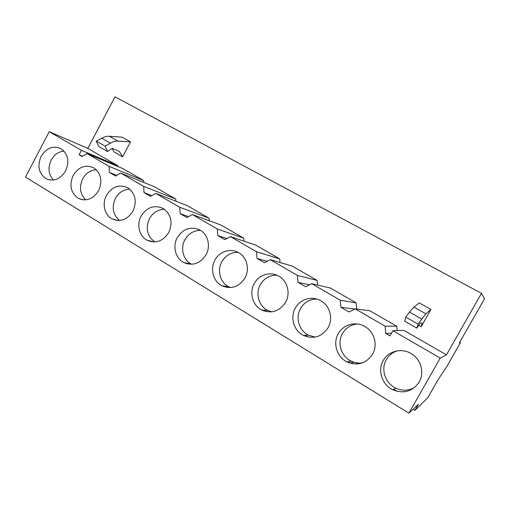 <?xml version="1.0" encoding="UTF-8"?>
<svg xmlns="http://www.w3.org/2000/svg" width="510" height="510" viewBox="0 0 510 510"><rect width="100%" height="100%" fill="white"/><g stroke="black" fill="none" stroke-linecap="round" stroke-linejoin="round"><path stroke-width="0.76" d="M414.879 410.384L418.366 404.264L408.918 413.164L440.226 358.09L446.46 354.864L481.472 293.314L484.5 298.739L459.338 342.93L460.543 342.465L446.97 366.301L438.039 379.759L427.75 397.825L414.879 410.384L413.055 409.269M460.543 342.465L459.835 342.063M481.472 293.314L115.011 96.836L87.809 148.397L49.247 131.701L25.5 177.078L408.918 413.164M117.523 166.375L117.88 165.705L87.809 148.397M143.763 182.427L143.654 180.546L123.108 168.714L87.025 153.574L82.059 156.506L79.082 154.772L82.575 156.2M175.918 201.201L175.778 199.04L154.466 186.768L120.723 173.081L115.585 176.033L109.401 172.431L109.095 166.349L87.025 153.574M209.298 220.747L209.125 218.235L186.998 205.498L155.799 193.392L150.482 196.369L144.043 192.614L143.692 186.386L120.723 173.081M243.978 241.16L243.748 238.17L220.766 224.935L192.346 214.557L186.845 217.547L180.138 213.639L179.73 207.251L155.799 193.392M280.041 262.535L279.741 258.889L255.848 245.138L230.463 236.634L224.77 239.636L217.764 235.556L217.305 229.009L192.346 214.557M317.59 285.065L317.175 280.443L292.326 266.131L270.255 259.673L264.346 262.695L257.034 258.436L256.511 251.71L230.463 236.634M356.745 309.098L356.146 302.87L330.27 287.978L311.82 283.738L305.688 286.779L298.05 282.323L297.457 275.425L270.255 259.673M397.188 330.55L396.742 326.247L369.782 310.724L355.298 308.913L348.923 311.961L340.929 307.307L340.272 300.212L311.82 283.738M446.46 354.864L403.824 330.321L392.91 330.697L440.226 358.09M112.028 148.525L114.17 152.037L122.591 156.831L130.515 141.901L122.043 137.177L109.42 136.253C107.055 136.093 104.486 136.75 101.713 138.229L96.288 141.168L98.857 146.58L107.521 151.527L105.041 146.141L110.421 143.151C113.175 141.646 115.725 140.964 118.065 141.098L130.515 141.901M421.203 326.706L422.063 323.091L420.342 323.008L416.836 328.089L418.028 324.073L425.895 313.848L430.969 309.43L421.203 326.706L418.755 325.316M430.969 309.43L419.277 302.914L413.865 307.096L409.479 312.094L421.674 318.986M391.54 333.132L385.815 333.451L389.991 335.886L392.91 330.697M385.815 333.451L385.075 326.158L355.298 308.913M117.88 165.705L81.421 150.329L79.082 154.772M81.421 150.329L49.247 131.701M383.214 360.564C388.359 350.937 401.893 347.603 411.487 353.8C420.979 359.403 424.69 372.791 419.175 382.035C412.615 391.476 403.85 394.071 392.891 389.818C382.047 384.865 377.349 370.4 383.214 360.564M106.469 195.33C112.219 186.456 119.391 183.976 127.978 187.878C135.469 193.596 137.126 201.348 132.963 211.146C127.379 219.753 120.411 222.334 112.053 218.892C104.499 215.041 101.841 203.643 106.469 195.33M141.142 216.036C147.065 207.003 154.492 204.535 163.436 208.628C171.233 214.563 173.005 222.526 168.746 232.509C163.021 241.249 155.818 243.825 147.141 240.248C139.236 236.257 136.38 224.521 141.142 216.036M206.046 254.783C200.175 263.651 192.735 266.226 183.715 262.516C175.434 258.366 172.361 246.273 177.27 237.603C183.37 228.403 191.078 225.955 200.392 230.259C208.099 234.676 210.834 246.355 206.046 254.783M328.115 327.669C321.81 336.906 313.586 339.481 303.437 335.401C293.798 330.754 289.89 317.392 295.322 308.085C300.154 298.892 312.566 295.43 321.306 301.021C330.027 306.096 333.323 318.756 328.115 327.669M244.966 278.02C238.954 287.015 231.259 289.591 221.875 285.753C213.186 281.443 209.871 268.961 214.94 260.094C219.504 251.277 230.953 247.732 238.954 252.826C246.98 257.442 249.887 269.439 244.966 278.02M285.619 302.296C279.461 311.412 271.498 313.988 261.745 310.023C252.603 305.547 249.014 292.644 254.254 283.566C258.946 274.565 270.861 271.059 279.219 276.388C287.583 281.227 290.681 293.55 285.619 302.296M73.159 175.44C78.757 166.725 85.674 164.226 93.929 167.949C101.127 173.464 102.689 181.024 98.615 190.638C93.164 199.117 86.419 201.699 78.374 198.377C70.769 192.952 69.028 185.308 73.159 175.44M41.138 156.321C46.582 147.753 53.27 145.248 61.206 148.799C68.123 154.116 69.596 161.498 65.611 170.933C60.295 179.284 53.754 181.866 46.002 178.672C38.728 173.432 37.102 165.98 41.138 156.321M338.264 333.725C343.249 324.322 356.19 320.917 365.351 326.795C374.448 332.125 377.942 345.142 372.587 354.22C366.148 363.566 357.65 366.148 347.1 361.966C336.9 357.159 332.628 343.281 338.264 333.725M397.131 391.342L393.777 389.302M351.403 363.522L348.368 361.679M307.74 336.957L305.063 335.331M265.997 311.565L263.695 310.163M226.058 287.264L224.126 286.084M187.808 263.989L186.233 263.032M151.132 241.676L149.902 240.93M115.948 220.269L115.043 219.721M82.161 199.716L81.568 199.353M143.654 180.546L109.095 166.349M116.777 175.351L109.401 172.431M175.778 199.04L143.692 186.386M151.897 195.579L144.043 192.614M209.125 218.235L179.73 207.251M188.553 216.623L180.138 213.639M243.748 238.17L217.305 229.009M226.893 238.514L217.764 235.556M279.741 258.889L256.511 251.71M267.112 261.273L257.034 258.436M317.175 280.443L297.457 275.425M309.544 284.867L298.05 282.323M356.146 302.87L340.272 300.212M355.017 309.047L340.929 307.307M396.742 326.247L385.075 326.158M122.591 156.831L119.455 151.559L112.378 148.295L107.521 151.527M416.836 328.089L404.73 321.179L405.756 317.092L409.479 312.094M397.264 350.861C392.47 352.416 388.818 355.355 386.306 359.684C380.587 369.259 385.178 383.335 395.747 388.148C402.25 391.074 408.542 390.845 414.617 387.46M129.763 189.159C123.618 189.376 118.843 192.429 115.439 198.326C111.511 207.296 112.876 214.678 119.512 220.473M164.552 209.374C158.075 209.431 153.051 212.511 149.487 218.612C145.331 228.314 147.097 236.085 154.772 241.925M200.666 230.424C193.876 230.354 188.63 233.452 184.926 239.719C180.126 248.185 183.154 259.998 191.269 264.059L191.703 264.276M316.793 299.026C309.659 299.166 304.228 302.347 300.492 308.563C295.201 317.634 299.026 330.665 308.448 335.185L315.205 337.091M238.125 252.354C231.075 252.208 225.649 255.331 221.844 261.713C216.89 270.364 220.154 282.546 228.665 286.76L230.507 287.583M276.885 275.196C269.688 275.1 264.167 278.243 260.329 284.637C255.217 293.492 258.742 306.076 267.68 310.443L271.505 311.871M96.256 169.734C90.455 170.123 85.935 173.158 82.697 178.825C78.993 187.144 80.019 194.157 85.769 199.863M63.973 151.062C58.516 151.629 54.258 154.626 51.198 160.064C47.704 167.803 48.444 174.458 53.416 180.036M357.331 323.99C350.778 324.691 345.818 327.879 342.446 333.553C336.951 342.86 341.126 356.382 351.084 361.061C354.731 362.833 358.543 363.432 362.514 362.852M351.122 363.356L352.474 361.679M356.063 362.737L358.014 363.923M352.474 363.745L353.43 362.036M105.041 146.141L96.288 141.168M418.028 324.073L405.756 317.092M118.065 141.098L109.42 136.253M425.895 313.848L413.865 307.096M110.421 143.151L101.713 138.229M395.747 388.148L392.891 389.818M117.81 220.492L112.053 218.892M154.052 241.95L147.141 240.248M191.269 264.059L183.715 262.516M308.448 335.185L303.437 335.401M228.665 286.76L221.875 285.753M267.68 310.443L261.745 310.023M83.238 199.863L78.374 198.377M50.178 180.03L46.002 178.672M351.084 361.061L347.1 361.966"/></g></svg>

